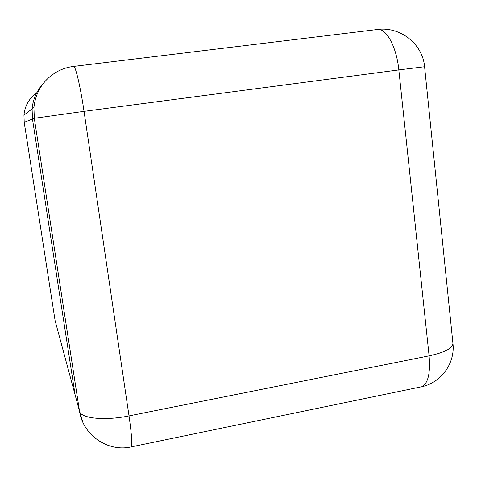 <?xml version="1.0" encoding="UTF-8"?>
<svg xmlns="http://www.w3.org/2000/svg" width="477" height="477" viewBox="0 0 477 477"><rect width="100%" height="100%" fill="white"/><g stroke="black" fill="none" stroke-linecap="round" stroke-linejoin="round"><path stroke-width="0.72" d="M75.116 394.896L79.522 411.24L34.302 118.302L24.214 122.303L55.123 320.723L75.116 394.896L32.466 119.029L32.096 108.923C32.985 99.264 36.651 90.857 43.103 83.69C36.651 90.857 32.985 99.264 32.096 108.923L32.466 119.029L75.116 394.896L77.316 403.059M24.22 122.309L23.951 115.112C24.905 105.781 29.157 98.357 36.705 92.842M29.997 99.288C26.479 103.974 24.464 109.245 23.951 115.112L33.915 107.54L34.32 118.296L84.035 111.344C80.303 85.765 75.151 64.395 73.422 66.446C67.442 67.197 61.837 69.046 56.602 71.985C43.204 80.047 35.644 91.9 33.915 107.54L34.302 118.302L79.552 411.341C83.016 435.149 107.897 452.327 131.247 446.871C132.385 444.647 131.646 434.32 129.017 415.896L429.097 355.848L398.826 69.916L84.035 111.344L129.017 415.896C104.767 420.929 80.899 418.448 79.552 411.341L82.909 422.324M419.933 387.103L421.763 386.728C441.386 382.578 455.38 362.973 452.917 343.213C452.983 348.144 445.047 352.354 429.097 355.848C430.516 373.258 428.072 383.55 421.763 386.728L130.847 446.955M376.591 29.61C385.494 26.819 396.5 45.959 398.826 69.916L424.584 66.75C422.711 43.634 399.648 25.895 376.591 29.61L73.75 66.404M452.917 343.213L424.584 66.75"/></g></svg>
